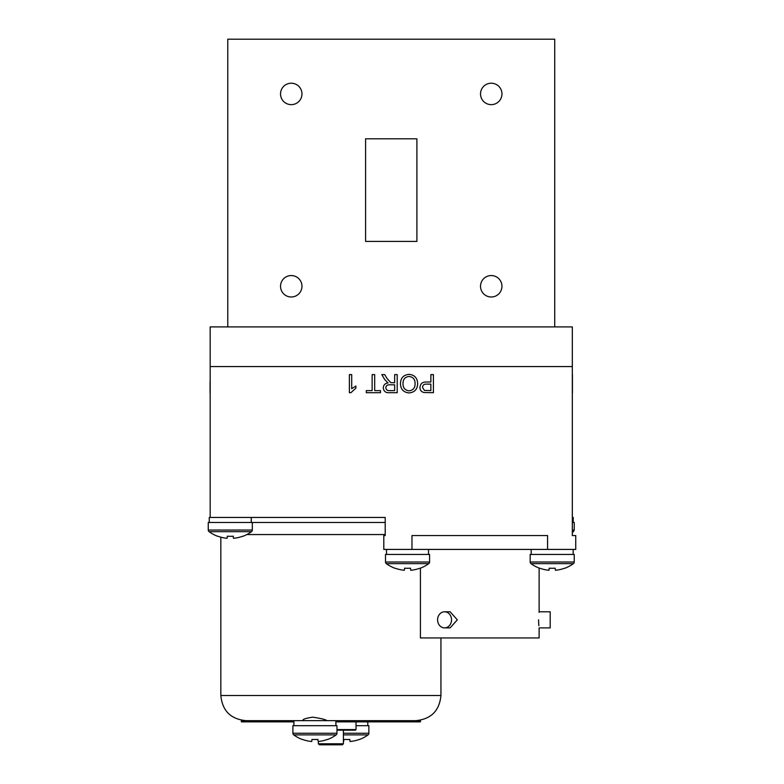 <?xml version="1.0" encoding="UTF-8"?>
<svg xmlns="http://www.w3.org/2000/svg" width="784" height="784" viewBox="0 0 784 784"><rect width="100%" height="100%" fill="white"/><g stroke="black" fill="none" stroke-linecap="round" stroke-linejoin="round"><path stroke-width="1.18" d="M291.246 275.556A10.711 10.711 0 0 0 280.535 286.268A10.711 10.711 0 0 0 291.246 296.989A10.711 10.711 0 0 0 301.967 286.268A10.711 10.711 0 0 0 291.246 275.556M491.245 275.556A10.711 10.711 0 0 0 480.523 286.268A10.711 10.711 0 0 0 491.245 296.989A10.711 10.711 0 0 0 501.956 286.268A10.711 10.711 0 0 0 491.245 275.556M491.245 83.212A10.711 10.711 0 0 0 480.523 93.923A10.711 10.711 0 0 0 491.245 104.644A10.711 10.711 0 0 0 501.956 93.923A10.711 10.711 0 0 0 491.245 83.212M291.246 83.212A10.711 10.711 0 0 0 280.535 93.923A10.711 10.711 0 0 0 291.246 104.644A10.711 10.711 0 0 0 301.967 93.923A10.711 10.711 0 0 0 291.246 83.212M416.902 138.797L416.902 241.403L365.589 241.403L365.589 138.797L416.902 138.797L416.902 241.403L365.589 241.403L365.589 138.797L416.902 138.797L416.902 241.403L365.589 241.403L365.589 138.797L416.902 138.797M554.719 326.908L554.719 39.2L227.772 39.2L227.772 326.908M385.209 535.55L385.209 517.45L210.171 517.45L210.171 366.549L572.32 366.549L572.32 535.55L575.74 535.55L575.74 549.417L383.797 549.417L383.797 535.55L385.209 535.55M251.311 522.477L251.311 517.45L335.033 517.45M372.273 517.45L385.209 517.45M343.402 743.791L342.392 744.8L319.382 744.8L318.373 743.791L343.402 743.791L343.402 730.188M385.209 522.477L208.26 522.477L208.26 530.053A2.009 2.009 0 0 0 209.083 531.679A36.054 36.054 0 0 0 217.717 536.315L217.717 536.315M336.963 729.59L356.034 729.59L356.034 721.868M356.034 729.59L355.436 730.188L336.963 730.188M385.209 534.551L246.842 534.551M335.895 721.868L420.42 721.868L420.42 720.653L241.354 720.653L241.354 721.868L293.912 721.868M326.987 720.653C325.566 719.526 320.793 718.369 312.689 717.174C304.927 718.369 301.85 719.536 303.467 720.653M343.647 741.497L343.853 739.42L343.647 741.497A36.054 35.868 180 0 1 343.402 741.478M343.853 739.42A34.212 26.666 0 0 0 346.832 739.518A34.212 26.666 0 0 0 349.821 739.42L350.027 741.497L349.821 739.42M356.034 725.69L368.872 725.69L368.872 733.265A2.009 2.009 0 0 1 368.039 734.892L343.402 734.892M350.027 741.497A36.054 35.868 180 0 0 359.327 739.42L359.405 739.518A36.054 36.054 0 0 0 368.039 734.892M336.963 733.265L292.902 733.265L292.902 725.69L336.963 725.69L336.963 733.265A2.009 2.009 0 0 1 336.14 734.892L293.735 734.892A36.054 36.054 0 0 0 302.369 739.518L302.448 739.42A36.054 35.868 180 0 0 311.748 741.497L311.954 739.42L311.748 741.497M311.954 739.42A34.212 26.666 -0 0 0 314.933 739.518A34.212 26.666 -0 0 0 317.912 739.42L318.128 741.497L317.912 739.42M292.902 733.265A2.009 2.009 0 0 0 293.735 734.892M303.673 719.467L303.673 720.653M318.128 741.497A36.054 35.868 180 0 0 327.418 739.42L327.506 739.518A36.054 36.054 0 0 0 336.14 734.892M335.895 725.69L335.895 720.653L338.541 720.653L338.541 721.868M367.794 725.69L367.794 721.868M337.365 721.662L335.895 721.662L337.365 721.868M291.109 721.868L291.109 720.653M538.579 619.84C539.176 609.452 539.176 609.452 538.579 619.84C539.176 609.452 539.176 609.452 538.579 619.84C539.176 630.218 539.176 630.218 538.579 619.84L538.657 622.888M538.667 623.153L538.873 625.71M420.42 568.165L420.42 637.941L539.127 637.941L539.127 627.886L550.192 627.886L550.192 611.785L539.127 611.785L539.049 612.333M451.535 619.84A8.046 6.968 90 0 1 444.567 627.886A8.046 6.968 90 0 1 437.59 619.84A8.046 6.968 90 0 1 444.567 611.785A8.046 6.968 90 0 1 451.535 619.84M444.567 611.785L450.094 611.785L457.337 619.84L450.094 627.886L444.567 627.886M547.575 549.417L547.575 535.55L411.972 535.55L411.972 549.417M429.573 562.02L385.512 562.02L385.512 554.445L429.573 554.445L429.573 562.02A2.009 2.009 0 0 1 428.74 563.647L386.336 563.647A36.054 36.054 0 0 0 394.979 568.282L395.058 568.184A36.054 35.868 180 0 0 404.348 570.262L404.564 568.184L404.348 570.262M404.564 568.184A34.212 26.666 -0 0 0 407.543 568.282A34.212 26.666 -0 0 0 410.522 568.184L410.738 570.262A36.054 35.868 180 0 0 420.028 568.184L420.106 568.282A36.054 36.054 0 0 0 428.74 563.647M385.512 562.02A2.009 2.009 0 0 0 386.336 563.647M555.395 570.262L555.18 568.184L555.395 570.262A36.054 35.868 180 0 0 564.686 568.184L564.774 568.282A36.054 36.054 0 0 0 573.408 563.647A2.009 2.009 0 0 0 574.231 562.02L530.17 562.02L530.17 554.445L574.231 554.445L574.231 562.02A2.009 2.009 0 0 1 573.408 563.647L531.003 563.647A36.054 36.054 0 0 0 539.637 568.282L539.715 568.184A36.054 35.868 180 0 0 549.016 570.262L549.221 568.184L549.016 570.262M428.505 554.445L428.505 549.417M422.507 387.423L424.458 390.452L430.867 390.618L430.867 384.111L426.496 384.111C424.056 383.984 422.723 385.091 422.507 387.423M433.415 392.706L424.085 392.529C421.41 391.951 420.038 390.265 419.959 387.502C420.332 383.68 422.488 381.857 426.427 382.024L430.867 382.024L430.867 374.595L433.415 374.595L433.415 392.706M403.005 383.641C402.966 387.874 404.975 390.275 409.023 390.844C413.237 390.285 415.255 387.796 415.079 383.386C415.04 379.26 413.031 376.957 409.052 376.457C404.975 376.996 402.966 379.387 403.005 383.641M409.042 374.36C414.462 374.889 417.323 377.908 417.637 383.415C417.539 389.197 414.677 392.372 409.032 392.941C403.505 392.372 400.644 389.266 400.457 383.621C400.653 377.996 403.515 374.909 409.042 374.36M394.646 374.595L397.204 374.595L397.204 392.706L389.344 392.706C385.699 392.96 383.68 391.334 383.278 387.825C383.533 384.934 385.13 383.307 388.08 382.955L384.758 379.593L381.788 374.595L384.719 374.595L386.973 378.417L390.775 382.641L392.039 382.719L394.646 382.719L394.646 374.595M394.646 384.807L389.805 384.807C387.482 384.601 386.159 385.591 385.826 387.766C386.061 389.736 387.208 390.677 389.256 390.618L394.646 390.618L394.646 384.807M374.683 374.595L374.683 390.618L380.485 390.618L380.485 392.706L366.324 392.706L366.324 390.618L372.135 390.618L372.135 374.595L374.683 374.595M355.877 388.178L350.879 392.706L349.38 392.706L349.38 374.595L351.702 374.595L351.702 388.707L355.877 386.042L355.877 388.178M572.428 392.706L572.428 374.595L572.32 392.706M572.428 374.595L572.428 387.688L572.32 374.36M210.063 382.024L210.063 392.706L210.063 382.024M210.171 383.621L210.171 387.423M210.063 390.618L210.063 387.423L210.171 390.618M210.063 392.941L210.063 387.423L210.063 392.941M210.063 390.844L210.063 387.423L210.063 390.844M210.171 366.549L210.171 326.908L572.32 326.908L572.32 366.549M227.095 538.285L227.311 536.207L227.095 538.285A36.054 35.868 180 0 1 217.805 536.207A36.054 35.868 178.6 0 0 220.833 537.177L220.833 695.506L440.941 695.506C439.452 710.784 431.073 719.163 415.794 720.653M227.311 536.207A34.212 26.666 0 0 0 230.29 536.315A34.212 26.666 0 0 0 233.269 536.207L233.475 538.285L233.269 536.207M252.321 522.477L252.321 530.053A2.009 2.009 0 0 1 251.488 531.679L209.083 531.679M233.475 538.285A36.054 35.868 180 0 0 242.775 536.207L242.854 536.315A36.054 36.054 0 0 0 251.488 531.679M251.252 522.477L251.252 517.45L209.259 517.45L209.259 522.477M573.163 554.445L573.163 549.417M573.231 522.477L573.231 517.45L572.32 517.45M549.221 568.184A34.212 26.666 0 0 0 552.201 568.282A34.212 26.666 0 0 0 555.18 568.184M530.17 562.02A2.009 2.009 0 0 0 531.003 563.647M572.32 532.434A36.054 36.054 0 0 0 573.408 531.679L572.32 531.679M572.32 530.053L574.231 530.053L574.231 522.477L572.32 522.477M368.872 733.265L343.402 733.265M252.321 530.053L208.26 530.053M318.373 741.478L318.373 743.791M220.833 695.506C222.323 710.784 230.702 719.163 245.98 720.653M440.941 695.506L440.941 637.941M293.912 720.653L293.912 725.69M539.127 611.785L539.127 568.086M386.522 549.417L386.522 554.445M531.18 549.417L531.18 554.445M564.774 568.282A36.054 36.054 0 0 0 573.408 563.647M574.231 530.053L573.408 531.679"/></g></svg>

